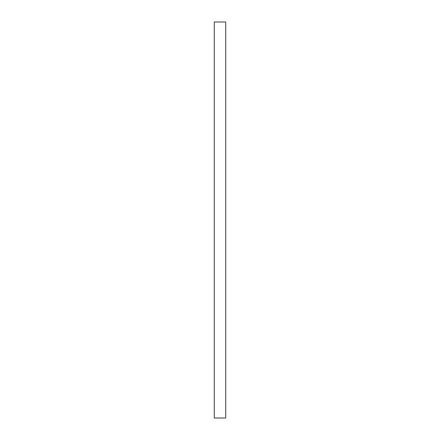 <?xml version="1.0" encoding="UTF-8"?>
<svg xmlns="http://www.w3.org/2000/svg" width="440" height="440" viewBox="0 0 440 440"><rect width="100%" height="100%" fill="white"/><g stroke="black" fill="none" stroke-linecap="round" stroke-linejoin="round"><path stroke-width="0.66" d="M225.72 22L225.72 418L214.28 418L214.28 22L225.72 22"/></g></svg>
